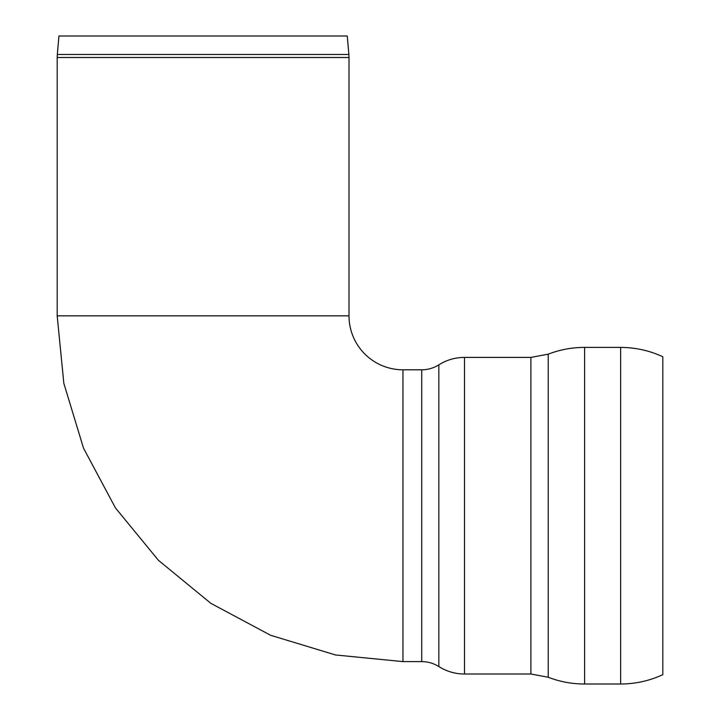 <?xml version="1.0" encoding="UTF-8"?>
<svg xmlns="http://www.w3.org/2000/svg" width="720" height="720" viewBox="0 0 720 720"><rect width="100%" height="100%" fill="white"/><g stroke="black" fill="none" stroke-linecap="round" stroke-linejoin="round"><path stroke-width="1.08" d="M402.966 369.801L402.966 661.617L421.74 661.617L421.74 369.801L402.966 369.801L402.966 661.617L335.511 654.966L270.648 635.292L210.861 603.342L158.463 560.34L115.461 507.942L83.511 448.155L63.828 383.292L57.186 315.828L349.002 315.828A53.964 53.964 0 0 0 402.966 369.801M464.49 674.01L530.892 674.01L530.892 357.408L464.49 357.408L464.49 674.01C455.238 673.956 446.688 671.472 438.84 666.567C433.611 663.3 427.905 661.653 421.74 661.617M620.64 347.409L584.613 347.409L584.613 684L620.64 684C635.382 683.964 649.44 680.85 662.814 674.667L662.814 356.742C649.44 350.559 635.382 347.454 620.64 347.409L620.64 684M57.321 54.495L58.932 36L347.256 36L348.876 54.495L57.321 54.495L57.186 57.492L349.002 57.492L349.002 315.828M421.74 369.801C427.905 369.765 433.611 368.109 438.84 364.842L438.84 666.567M530.892 357.408L548.226 354.168L548.226 677.25L530.892 674.01M464.49 357.408C455.238 357.453 446.688 359.937 438.84 364.842M548.226 354.168C559.935 349.65 572.067 347.4 584.613 347.409M548.226 677.25C559.935 681.759 572.067 684.009 584.613 684M348.876 54.495L349.002 57.492M57.186 315.828L57.186 57.492"/></g></svg>

